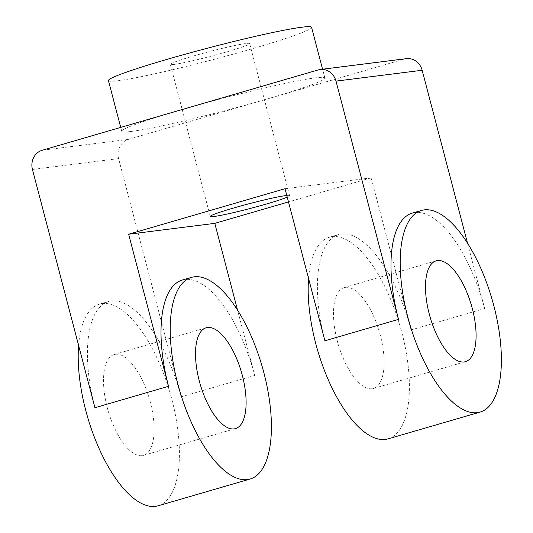 <?xml version="1.0" encoding="UTF-8"?>
<svg xmlns="http://www.w3.org/2000/svg" width="533" height="533" viewBox="0 0 533 533"><rect width="100%" height="100%" fill="white"/><g stroke="black" fill="none" stroke-linecap="round" stroke-linejoin="round"><path stroke-width="0.4" stroke-dasharray="2.67 2" d="M174.078 64.42A41.014 2.432 -14.7 0 1 170.34 64.373A41.014 2.432 -14.7 0 1 201.088 53.846A41.014 2.432 -14.7 0 1 245.94 43.506A41.014 2.432 -14.7 0 1 249.677 43.559A41.014 2.432 -14.7 0 1 218.93 54.086A41.014 2.432 -14.7 0 1 174.078 64.42M142.118 455.655A52.5 21.48 -106.2 0 1 107.726 409.331A52.5 21.48 -106.2 0 1 114.149 354.558A52.5 21.48 -106.2 0 1 115.521 354.272A52.5 21.48 -106.2 0 1 149.913 400.603A52.5 21.48 -106.2 0 1 143.49 455.375A52.5 21.48 -106.2 0 1 142.118 455.655M78.604 345.424A105.001 42.966 -106.2 0 1 99.478 304.15A105.001 42.966 -106.2 0 1 102.223 303.583A105.001 42.966 -106.2 0 1 171.006 396.246A105.001 42.966 -106.2 0 1 158.161 505.784M32.44 169.467L118.593 158.607L181.093 396.858A105.001 42.966 73.8 0 0 111.424 300.905A105.001 42.966 73.8 0 0 108.679 301.471A105.001 42.966 73.8 0 0 94.947 407.718M182.273 280.058A105.001 42.966 -106.2 0 1 185.011 279.485A105.001 42.966 -106.2 0 1 254.687 375.445L237.571 310.213M131.318 131.431A105.001 6.229 165.3 0 0 266.38 99.231A105.001 6.229 165.3 0 0 324.87 78.011A105.001 6.229 165.3 0 0 315.296 77.885A105.001 6.229 165.3 0 0 180.234 110.084A105.001 6.229 165.3 0 0 121.744 131.298A105.001 6.229 165.3 0 0 131.318 131.431M108.446 80.61A105.001 6.229 165.3 0 0 118.02 80.736A105.001 6.229 165.3 0 0 232.841 54.266A105.001 6.229 165.3 0 0 311.572 27.323M372.094 388.73A52.5 21.48 -106.2 0 1 337.702 342.399A52.5 21.48 -106.2 0 1 344.125 287.627A52.5 21.48 -106.2 0 1 345.497 287.347A52.5 21.48 -106.2 0 1 379.889 333.678A52.5 21.48 -106.2 0 1 373.466 388.444A52.5 21.48 -106.2 0 1 372.094 388.73M308.58 278.499A105.001 42.966 -106.2 0 1 329.454 237.218A105.001 42.966 -106.2 0 1 332.199 236.652A105.001 42.966 -106.2 0 1 400.983 329.314A105.001 42.966 -106.2 0 1 388.137 438.852M324.917 340.787A105.001 42.966 -106.2 0 1 338.655 234.54A105.001 42.966 -106.2 0 1 341.393 233.974A105.001 42.966 -106.2 0 1 411.07 329.934L371.168 177.855L288.486 201.92M467.548 243.288L484.657 308.514A105.001 42.966 73.8 0 0 414.987 212.56A105.001 42.966 73.8 0 0 412.242 213.127M118.593 158.607A15.75 14.338 82.8 0 1 128.4 139.386L404.367 59.07A15.75 14.338 82.8 0 1 406.386 58.65M286.794 195.471A41.014 2.432 -14.7 0 1 289.579 195.631A41.014 2.432 -14.7 0 1 287.234 197.137M371.168 177.855L285.022 188.715M181.093 396.858L254.687 375.445M411.07 329.934L484.657 308.514M318.221 69.93L404.367 59.07M128.4 139.386L42.254 150.246M210.235 216.445L170.34 64.373M114.149 354.558L206.138 327.788M324.87 78.011L322.565 69.217M344.125 287.627L436.114 260.857M329.454 237.218L338.655 234.54M373.466 388.444L465.456 361.674M121.744 131.298L120.724 127.407M99.478 304.15L108.679 301.471M143.49 455.375L235.479 428.605M289.579 195.631L249.677 43.559"/><path stroke-width="0.8" d="M287.234 197.137A41.014 2.432 -14.7 0 1 251.736 208.077A41.014 2.432 -14.7 0 1 213.973 216.498A41.014 2.432 -14.7 0 1 210.235 216.445A41.014 2.432 -14.7 0 1 240.989 205.925A41.014 2.432 -14.7 0 1 285.835 195.584A41.014 2.432 -14.7 0 1 286.794 195.471M234.107 428.885A52.5 21.48 -106.2 0 1 199.715 382.554A52.5 21.48 -106.2 0 1 206.138 327.788A52.5 21.48 -106.2 0 1 207.51 327.502A52.5 21.48 -106.2 0 1 241.902 373.833A52.5 21.48 -106.2 0 1 235.479 428.605A52.5 21.48 -106.2 0 1 234.107 428.885M250.15 479.014A105.001 42.966 -106.2 0 1 247.405 479.58A105.001 42.966 -106.2 0 1 178.622 386.918A105.001 42.966 -106.2 0 1 191.467 277.38A105.001 42.966 -106.2 0 1 194.212 276.814A105.001 42.966 -106.2 0 1 262.996 369.476A105.001 42.966 -106.2 0 1 250.15 479.014L158.161 505.784A105.001 42.966 -106.2 0 1 155.416 506.35A105.001 42.966 -106.2 0 1 101.403 453.536A105.001 42.966 -106.2 0 1 78.604 345.424M322.565 69.217L311.572 27.323A105.001 6.229 165.3 0 0 301.998 27.196A105.001 6.229 165.3 0 0 187.176 53.66A105.001 6.229 165.3 0 0 108.446 80.61L120.724 127.407M464.083 361.954A52.5 21.48 -106.2 0 1 429.691 315.623A52.5 21.48 -106.2 0 1 436.114 260.857A52.5 21.48 -106.2 0 1 437.486 260.57A52.5 21.48 -106.2 0 1 471.878 306.901A52.5 21.48 -106.2 0 1 465.456 361.674A52.5 21.48 -106.2 0 1 464.083 361.954M480.126 412.082A105.001 42.966 -106.2 0 1 477.381 412.649A105.001 42.966 -106.2 0 1 408.598 319.987A105.001 42.966 -106.2 0 1 421.443 210.448A105.001 42.966 -106.2 0 1 424.188 209.882A105.001 42.966 -106.2 0 1 492.972 302.544A105.001 42.966 -106.2 0 1 480.126 412.082L388.137 438.852A105.001 42.966 -106.2 0 1 385.392 439.419A105.001 42.966 -106.2 0 1 331.379 386.605A105.001 42.966 -106.2 0 1 308.58 278.499M421.443 210.448L412.242 213.127A105.001 42.966 73.8 0 0 398.511 319.367L336.003 81.116A15.75 14.338 -97.2 0 0 320.24 69.51L406.386 58.65A15.75 14.338 82.8 0 1 422.156 70.263L467.548 243.288M288.486 201.92L214.792 223.367L128.64 234.227L168.535 386.298A105.001 42.966 -106.2 0 1 182.273 280.058L191.467 277.38M237.571 310.213L214.792 223.367M320.24 69.51A15.75 14.338 -97.2 0 0 318.221 69.93L42.254 150.246A15.75 14.338 -97.2 0 0 32.44 169.467L94.947 407.718L168.535 386.298M398.511 319.367L324.917 340.787L285.022 188.715L128.64 234.227M422.156 70.263L336.003 81.116"/></g></svg>
